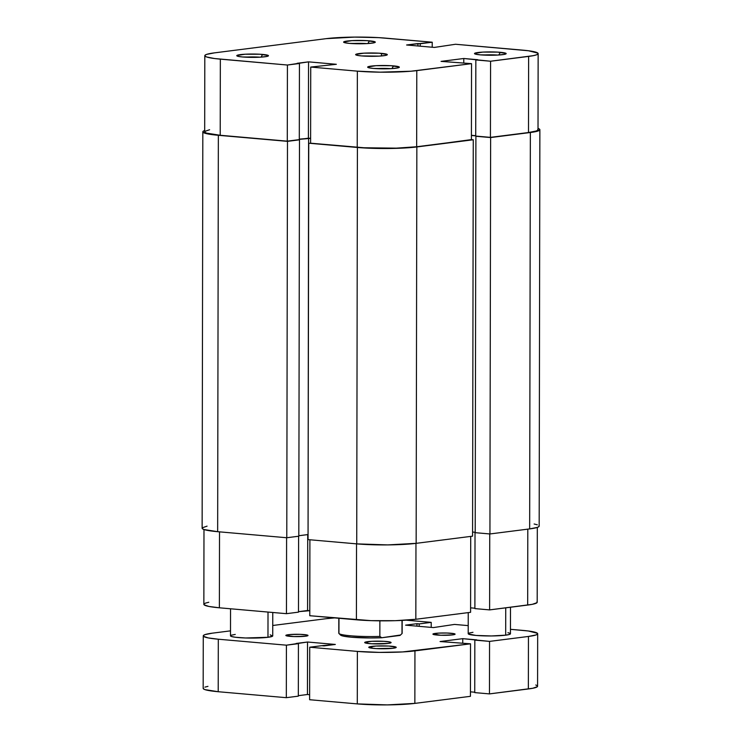 <?xml version="1.0" encoding="UTF-8"?>
<svg xmlns="http://www.w3.org/2000/svg" width="742" height="742" viewBox="0 0 742 742"><rect width="100%" height="100%" fill="white"/><g stroke="black" fill="none" stroke-linecap="round" stroke-linejoin="round"><path stroke-width="1.11" d="M262.64 54.426A15.842 1.669 -179.9 0 1 268.372 55.9A15.842 1.669 -179.9 0 1 258.643 57.255A15.842 1.669 -179.9 0 1 242.606 56.976L260.127 57.18L266.61 56.503L268.381 55.557L260.052 54.24L245.12 54.222L236.856 55.511L238.674 56.466L242.606 56.976A15.842 1.669 -179.9 0 1 236.874 55.854A15.842 1.669 -179.9 0 1 245.083 54.222A15.842 1.669 -179.9 0 1 262.64 54.426L261.045 57.125L262.64 54.426M369.47 40.838A15.842 1.669 -179.9 0 1 375.202 42.322A15.842 1.669 -179.9 0 1 365.472 43.667A15.842 1.669 -179.9 0 1 349.436 43.388L366.956 43.593L373.439 42.925L375.211 41.979L366.882 40.652L351.949 40.634L343.685 41.932L344.307 42.582L349.436 43.388A15.842 1.669 -179.9 0 1 343.704 42.266A15.842 1.669 -179.9 0 1 351.912 40.634A15.842 1.669 -179.9 0 1 369.47 40.838L367.874 43.537L369.47 40.838M393.52 65.89A15.842 1.669 -179.9 0 1 399.252 67.374A15.842 1.669 -179.9 0 1 389.531 68.718A15.842 1.669 -179.9 0 1 373.486 68.44L391.006 68.644L397.489 67.967L399.261 67.021L390.932 65.704L375.999 65.686L367.735 66.984L369.553 67.93L373.486 68.44A15.842 1.669 -179.9 0 1 367.754 67.318A15.842 1.669 -179.9 0 1 375.962 65.686A15.842 1.669 -179.9 0 1 393.52 65.89L391.924 68.589L393.52 65.89M500.349 52.311A15.842 1.669 -179.9 0 1 506.081 53.786A15.842 1.669 -179.9 0 1 496.361 55.131A15.842 1.669 -179.9 0 1 480.324 54.852L497.836 55.056L504.328 54.389L506.09 53.443L497.761 52.126L482.829 52.098L474.565 53.396L475.195 54.045L480.324 54.852A15.842 1.669 -179.9 0 1 474.583 53.73A15.842 1.669 -179.9 0 1 482.801 52.098A15.842 1.669 -179.9 0 1 500.349 52.311L498.763 55.01L500.349 52.311M381.49 53.368A15.842 1.669 -179.9 0 1 387.315 54.667A15.842 1.669 -179.9 0 1 378.272 56.16A15.842 1.669 -179.9 0 1 361.465 55.91L378.986 56.123L385.469 55.446L387.241 54.5L378.912 53.183L363.979 53.164L355.715 54.454L357.533 55.409L361.465 55.91A15.842 1.669 -179.9 0 1 355.641 54.611A15.842 1.669 -179.9 0 1 364.693 53.127A15.842 1.669 -179.9 0 1 381.49 53.368L381.49 55.947L381.49 53.368M209.615 129.729L204.875 131.38L204.894 132.252L206.536 133.115L220.207 135.276L220.346 59.147A42.238 4.443 -179.9 0 1 204.811 55.678A42.238 4.443 -179.9 0 1 214.327 52.886L326.165 38.658A42.238 4.443 -179.9 0 1 385.599 38.13L432.224 42.22L420.204 43.741L420.204 46.18L420.204 43.741L417.959 43.546L417.95 45.985L417.959 43.546L406.607 44.993L434.413 47.423L455.542 44.26L528.489 50.762L537.931 53.155L537.95 54.027L536.355 54.88L533.21 55.678L490.573 61.234L463.778 58.497L441.073 61.382L471.541 63.654L471.411 139.784L416.661 146.749L416.791 70.62L471.541 63.654L410.947 71.223L380.043 72.169L357.356 71.149L310.731 67.068L336.349 64.294L308.542 61.855L287.423 65.027L287.284 141.156L220.207 135.276L220.346 59.147L287.423 65.027L214.475 58.525L206.666 56.986L205.024 56.123L205.005 55.251L206.601 54.398L214.327 52.886L326.165 38.658L354.639 37.1L378.698 37.638L432.224 42.22L406.607 44.993L434.413 47.423L455.542 44.26L522.618 50.131A42.238 4.443 -179.9 0 1 538.145 53.6A42.238 4.443 -179.9 0 1 528.629 56.401L528.499 132.53L536.225 131.009L537.82 130.156L537.792 129.284M471.411 135.304L475.715 135.684L471.411 135.304M204.811 55.678L204.681 131.807A42.238 4.443 0.1 0 0 220.207 135.276L287.284 141.156L299.304 139.626L299.434 63.497L297.19 63.293L308.542 61.855L336.349 64.294L310.731 67.068L310.601 143.197L310.731 67.068L357.356 71.149L357.227 147.278L310.601 143.197L364.127 147.769L396.302 148.15L416.661 146.749L471.411 139.784L471.541 63.654L441.073 61.382L463.778 58.497L477.681 59.712L475.845 59.944L475.715 136.074L490.434 137.363L528.499 132.53L490.434 137.363L490.573 61.234L528.629 56.401L528.499 132.53A42.238 4.443 0.1 0 0 538.015 129.729L538.145 53.6M299.304 139.144L310.61 138.179L299.304 139.144M432.224 42.22L432.215 47.238L432.224 42.22M245.231 57.162A13.198 1.391 -179.9 0 1 260.006 57.19A13.198 1.391 0.1 0 0 245.231 57.162M352.07 43.574A13.198 1.391 -179.9 0 1 366.836 43.602A13.198 1.391 0.1 0 0 352.07 43.574M482.949 55.038A13.198 1.391 -179.9 0 1 497.715 55.066A13.198 1.391 0.1 0 0 482.949 55.038M376.12 68.626A13.198 1.391 -179.9 0 1 390.886 68.654A13.198 1.391 0.1 0 0 376.12 68.626M463.778 58.497L463.769 62.977L463.778 58.497M490.434 137.363L475.715 136.074L475.845 59.944L490.573 61.234L490.434 137.363M308.542 61.855L308.403 137.984L308.542 61.855M299.304 139.626L287.284 141.156L287.423 65.027L299.434 63.497L299.304 139.626M357.356 71.149L357.227 147.278A42.238 4.443 0.1 0 0 416.661 146.749L416.791 70.62A42.238 4.443 -179.9 0 1 357.356 71.149M538.961 525.67L538.98 526.542L537.394 527.386L529.658 528.907A42.238 4.443 0.1 0 0 539.174 526.115L539.87 129.72A42.238 4.443 -179.9 0 1 530.354 132.512L529.658 528.907L530.354 132.512L490.629 137.558L489.933 533.962L529.658 528.907L489.933 533.962L475.205 532.673L475.9 136.268L490.629 137.558L489.933 533.962L475.205 532.673L475.9 136.268L490.629 137.558L534.936 131.788L539.675 130.138L539.657 129.266L538.015 128.412A42.238 4.443 -179.9 0 1 539.87 129.72M475.205 532.274L472.58 532.042L475.205 532.274M471.411 135.489L475.715 135.86L471.411 135.489M471.411 139.607L473.266 139.765L472.571 536.169L473.266 139.765L416.846 146.944L416.151 543.339L472.571 536.169L416.151 543.339L416.846 146.944A42.238 4.443 -179.9 0 1 357.412 147.472L356.726 543.877A42.238 4.443 0.1 0 0 416.151 543.339L387.686 544.906L356.726 543.877L357.412 147.472L308.746 143.215L308.051 539.61L356.726 543.877L308.051 539.61L308.746 143.215L364.313 147.964L396.488 148.344L416.846 146.944L471.411 139.607M310.61 138.355L308.598 138.179L308.06 534.592L308.598 138.179L299.304 139.357L310.61 138.355M298.803 535.733L307.902 534.574L298.803 535.733M298.469 139.728L299.49 139.821L298.803 536.216L299.49 139.821L287.479 141.351L286.783 537.746L298.803 536.216L286.783 537.746L287.479 141.351L218.352 135.294L217.656 531.689L286.783 537.746L217.656 531.689L218.352 135.294A42.238 4.443 -179.9 0 1 202.826 131.826A42.238 4.443 -179.9 0 1 204.681 130.527L203.02 131.399L203.039 132.271L204.671 133.124L218.352 135.294L287.479 141.351L298.469 139.728M202.826 131.826L202.13 528.221A42.238 4.443 0.1 0 0 217.656 531.689L203.985 529.528L202.343 528.666L202.325 527.794L207.064 526.143M534.138 524L537.329 524.807M219.521 531.856L219.382 607.8L286.458 613.68L286.598 537.727L286.458 613.68L298.479 612.15L298.618 536.243L298.479 612.15L286.458 613.68L219.382 607.8L219.521 531.856M470.716 536.401L470.586 612.317L415.835 619.273L415.965 543.367L415.835 619.273L470.586 612.317L470.716 536.401M537.319 527.414L537.189 602.263A42.238 4.443 0.1 0 1 527.673 605.055L527.803 529.148L527.673 605.055L489.609 609.896L474.889 608.607L475.019 532.478L474.889 608.607L489.609 609.896L532.255 604.34L536.995 602.68L536.976 601.808M298.479 611.668L309.785 610.703L307.587 610.508L307.717 534.602L307.587 610.508L298.479 611.668M309.776 615.721L370.954 620.646L395.477 620.683L415.835 619.273A42.238 4.443 0.1 0 1 356.401 619.802L356.54 543.858L356.401 619.802L309.776 615.721L309.906 539.768L309.776 615.721M470.595 607.837L474.889 608.208L470.595 607.837M208.79 602.263L205.645 603.061L204.05 603.914L204.069 604.786L208.901 606.446L219.382 607.8A42.238 4.443 0.1 0 1 203.855 604.331L203.985 529.528M489.609 609.896L489.748 533.943L489.609 609.896M338.816 618.262L338.788 633.167A31.674 3.33 0.1 0 0 379.848 636.423L379.876 620.831L379.848 636.423L381.778 637.749L400.522 635.013M340.476 635.013L343.843 636.228L351.439 637.22L369.989 637.962L381.778 637.749L400.049 635.43L401.988 633.603L402.016 620.414L401.988 633.603A31.674 3.33 0.1 0 0 402.145 633.278L402.173 620.405M338.973 618.281L338.946 632.843A31.674 3.33 -179.9 0 0 338.964 633.52A31.674 3.33 -179.9 0 0 379.848 636.423L381.778 637.749A30.097 3.163 0.1 0 1 340.541 635.078L338.964 633.52M401.997 632.954A31.674 3.33 -179.9 0 1 401.988 633.603M468.239 612.614L468.202 633.705A21.119 2.226 0.1 0 0 482.235 635.82A21.119 2.226 0.1 0 0 505.682 635.171L505.729 607.846L505.682 635.171L509.55 634.41L510.338 633.547M230.539 608.783L230.493 635.82A21.119 2.226 0.1 0 0 244.517 637.944A21.119 2.226 0.1 0 0 267.973 637.295L268.01 612.067L267.973 637.295L272.629 636.107L270.209 634.837M367.68 641.654A13.198 1.391 -179.9 0 1 382.334 641.246A13.198 1.391 -179.9 0 1 391.099 642.572A13.198 1.391 -179.9 0 1 388.131 643.444L390.542 642.971L391.043 642.702L390.524 642.164L384.096 641.329L371.649 641.311L364.767 642.396L366.279 643.184L371.714 643.768L388.131 643.444A13.198 1.391 -179.9 0 1 373.476 643.852A13.198 1.391 -179.9 0 1 364.702 642.526A13.198 1.391 -179.9 0 1 367.68 641.654L367.67 643.407L367.68 641.654M435.415 633.39A11.084 1.169 -179.9 0 1 447.723 633.047A11.084 1.169 -179.9 0 1 455.096 634.16A11.084 1.169 -179.9 0 1 452.592 634.892L455.041 634.271L454.605 633.816L447.194 633.028L438.754 633.102L432.966 634.011L440.813 635.254L452.592 634.892A11.084 1.169 -179.9 0 1 440.284 635.235A11.084 1.169 -179.9 0 1 432.92 634.122A11.084 1.169 -179.9 0 1 435.415 633.39L435.415 634.864L435.415 633.39M288.341 634.707A11.084 1.169 -179.9 0 1 300.649 634.364A11.084 1.169 -179.9 0 1 308.013 635.477A11.084 1.169 -179.9 0 1 305.518 636.209L307.967 635.588L307.531 635.133L300.12 634.345L289.872 634.54L285.893 635.328L293.739 636.571L305.518 636.209A11.084 1.169 -179.9 0 1 293.201 636.543A11.084 1.169 -179.9 0 1 285.837 635.44A11.084 1.169 -179.9 0 1 288.341 634.707L288.332 636.182L288.341 634.707M371.863 646.393A13.727 1.447 -179.9 0 1 387.101 645.976A13.727 1.447 -179.9 0 1 396.219 647.349A13.727 1.447 -179.9 0 1 393.13 648.258L396.154 647.2L388.929 646.059L375.99 646.041L368.83 647.163L370.406 647.989L376.055 648.591L393.13 648.258A13.727 1.447 -179.9 0 1 377.882 648.675A13.727 1.447 -179.9 0 1 368.765 647.302A13.727 1.447 -179.9 0 1 371.863 646.393L371.853 648.22L371.863 646.393M325.988 618.717L272.75 625.487L325.988 618.717A40.921 4.304 -179.9 0 1 334.605 617.901L325.988 618.717M230.502 630.858L212.481 633.149L230.502 630.858M431.204 627.389L431.213 622.371L406.115 620.173L431.213 622.371L431.204 627.389M419.193 626.341L419.193 623.901L431.213 622.371L419.193 623.901L419.193 626.341M416.939 626.146L416.939 623.707L419.193 623.901L416.939 623.707L416.939 626.146M405.596 625.154L416.939 623.707L405.596 625.154L433.402 627.584L454.521 624.421L468.221 625.617L454.521 624.421L433.402 627.584L405.596 625.154M535.78 684.987L537.366 685.812L537.394 686.656L532.793 688.261L489.47 693.9L474.741 692.611L474.834 640.105L476.67 639.873L462.767 638.658L462.758 643.138L462.767 638.658L489.553 641.394L489.47 693.9L474.741 692.611L474.834 640.105L489.553 641.394L528.452 636.451L489.553 641.394L489.47 693.9L528.36 688.956L528.452 636.451L535.937 634.976L537.486 634.15L537.458 633.306L528.313 630.988L510.45 629.318L522.628 630.385A40.921 4.304 -179.9 0 1 537.672 633.742A40.921 4.304 -179.9 0 1 528.452 636.451L528.36 688.956A40.921 4.304 0.1 0 0 537.579 686.248L537.672 633.742M474.741 692.212L470.447 691.841L474.741 692.212M462.767 638.658L440.062 641.542L470.53 643.815L470.437 696.321L470.53 643.815L414.945 650.882L414.852 703.388L470.437 696.321L414.852 703.388L414.945 650.882A40.921 4.304 -179.9 0 1 357.375 651.402L357.282 703.898A40.921 4.304 0.1 0 0 414.852 703.388L387.268 704.9L357.282 703.898L357.375 651.402L309.72 647.219L309.627 699.725L357.282 703.898L309.627 699.725L309.72 647.219L321.74 645.698L309.72 647.219L357.375 651.402L379.338 652.385L402.628 651.93L470.53 643.815L440.062 641.542L462.767 638.658M323.985 645.892L321.74 645.698L335.338 644.446L323.985 645.892M335.338 644.446L307.531 642.016L307.438 694.512L309.637 694.707L307.438 694.512L307.531 642.016L296.179 643.453L298.423 643.657L298.33 696.154L298.423 643.657L286.412 645.178L286.319 697.684L298.33 696.154L286.319 697.684L286.412 645.178L218.306 639.214L218.213 691.72L286.319 697.684L218.213 691.72L218.306 639.214A40.921 4.304 -179.9 0 1 203.262 635.857A40.921 4.304 -179.9 0 1 212.481 633.149L204.996 634.623L203.447 635.449L203.475 636.293L208.15 637.907L218.306 639.214L286.412 645.178L307.531 642.016L335.338 644.446M298.34 695.671L307.438 694.512L298.34 695.671M203.262 635.857L203.169 688.353A40.921 4.304 0.1 0 0 218.213 691.72L204.968 689.624L203.382 688.789L203.354 687.945M204.903 687.12L207.955 686.35M472.96 632.305L469.102 633.065L468.313 633.928L475.965 635.44L491.445 635.95L505.682 635.171A21.119 2.226 0.1 0 0 510.44 633.779L510.487 607.234M509.513 633.121L507.918 632.722M235.251 634.429L231.383 635.189M230.586 635.606L231.421 636.478L235.316 637.248L245.537 637.981L267.973 637.295A21.119 2.226 0.1 0 0 272.731 635.894L272.768 612.484"/></g></svg>
